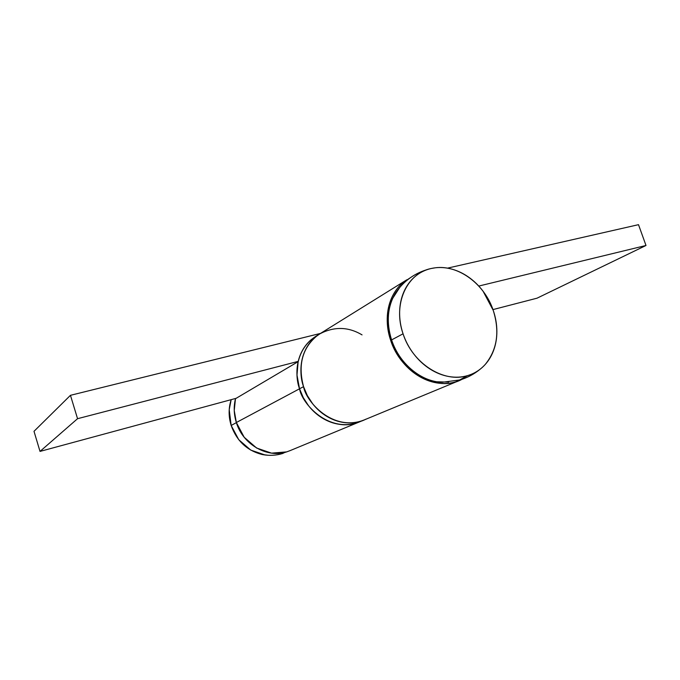 <?xml version="1.0" encoding="UTF-8"?>
<svg xmlns="http://www.w3.org/2000/svg" width="680" height="680" viewBox="0 0 680 680"><rect width="100%" height="100%" fill="white"/><g stroke="black" fill="none" stroke-linecap="round" stroke-linejoin="round"><path stroke-width="1.02" d="M317.679 335.257C302.422 347.607 297.712 364.735 303.552 386.648C311.907 414.553 344.139 430.797 365.942 419.144M461.618 379.517C437.571 392.589 400.767 372.938 390.618 340.178C382.678 317.152 389.181 292.069 405.229 280.891M537.021 298.188L646 245.48L638.503 224.672L447.465 268.149L638.503 224.672L646 245.48L537.021 298.188L492.966 309.596L537.021 298.188M478.779 286.059L646 245.48L478.779 286.059M319.141 334.262L315.613 336.447C294.449 350.276 294.89 376.669 299.531 388.79L303.552 386.648L307.343 395.599L312.647 403.75C316.685 408.901 321.402 413.1 326.782 416.347C332.163 419.585 337.773 421.634 343.621 422.484C349.469 423.317 355.079 422.918 360.468 421.294L364.471 419.832L360.468 421.294C355.079 422.918 349.469 423.317 343.621 422.484C337.773 421.634 332.163 419.585 326.782 416.347C321.402 413.1 316.685 408.901 312.647 403.75L307.343 395.599L303.552 386.648C301.529 380.4 300.662 374.127 300.959 367.82C301.274 361.513 302.702 355.683 305.243 350.319C307.793 344.955 311.245 340.476 315.588 336.872L320.305 333.531L315.588 336.872C311.245 340.476 307.793 344.955 305.243 350.319C302.702 355.683 301.274 361.513 300.959 367.82C300.662 374.127 301.529 380.4 303.552 386.648C298.868 374.425 298.392 347.828 319.676 333.923C334.195 326.349 348.313 326.672 362.041 334.883M462.154 379.262L455.558 381.888C449.565 383.664 443.275 383.996 436.688 382.891C430.091 381.769 423.725 379.262 417.579 375.368C411.434 371.45 406.011 366.444 401.319 360.332C396.635 354.221 393.065 347.497 390.618 340.178C388.178 332.851 387.048 325.524 387.226 318.189C387.413 310.87 388.875 304.13 391.612 297.976C394.357 291.83 398.123 286.739 402.917 282.693L410.125 277.874M265.217 455.022L250.75 450.092L238.748 439.705L231.166 425.467L229.22 409.675L231.166 399.661C228.463 408.017 228.454 416.619 231.166 425.467L236.376 422.628L231.166 425.467C236.725 440.895 246.984 450.56 261.945 454.461L268.26 455.277M284.928 452.37L282.582 453.526L284.928 452.37M395.59 292.876C387.455 306.51 386.121 322.192 391.578 339.923L403.061 333.803C392.624 304.325 406.81 273.19 431.23 268.49L430.542 268.651L431.23 268.49C425.221 269.841 419.841 272.519 415.089 276.522C410.346 280.543 406.623 285.608 403.92 291.72C401.225 297.849 399.789 304.563 399.627 311.874C399.475 319.175 400.622 326.493 403.061 333.803L391.578 339.923C399.05 363.111 420.486 381.216 441.073 382.287M493.246 310.394C499.885 331.619 497.225 349.63 485.273 364.412C480.42 369.793 474.555 373.515 467.653 375.598L459.331 380.146L467.653 375.598C443.981 383.418 412.437 363.545 403.061 333.803C405.518 341.113 409.079 347.82 413.754 353.94C418.429 360.043 423.827 365.05 429.938 368.976C436.05 372.878 442.383 375.402 448.927 376.541C455.473 377.663 461.712 377.349 467.653 375.598C473.586 373.839 478.779 370.812 483.225 366.528C487.671 362.245 491.062 357.043 493.408 350.931C495.754 344.828 496.901 338.266 496.867 331.253C496.825 324.25 495.618 317.297 493.246 310.394L483.123 291.295C478.745 285.464 473.679 280.585 467.925 276.649C462.162 272.723 456.11 270.045 449.769 268.608C443.419 267.189 437.24 267.147 431.23 268.49L435.327 267.793C458.6 264.69 484.627 284.231 493.246 310.394M448.681 382.126L436.696 381.769C430.245 380.664 424.005 378.207 417.988 374.382C411.969 370.549 406.657 365.644 402.067 359.661C397.477 353.676 393.983 347.089 391.578 339.923C389.19 332.75 388.084 325.575 388.254 318.393C388.442 311.219 389.87 304.623 392.547 298.588L399.882 287.215M365.389 419.416L363.894 420.07C333.022 432.08 306 401.744 303.552 386.648L299.531 388.79C301.962 403.767 328.772 433.84 359.474 421.898L363.434 420.257M356.728 422.909C335.274 430.567 307.241 414.256 299.531 388.79L303.297 397.673L308.558 405.748C312.57 410.856 317.245 415.021 322.592 418.243C327.93 421.447 333.514 423.47 339.32 424.311C345.125 425.136 350.71 424.736 356.074 423.113L360.043 421.659L356.074 423.113C350.71 424.736 345.125 425.136 339.32 424.311C333.514 423.47 327.93 421.447 322.592 418.243C317.245 415.021 312.57 410.856 308.558 405.748L303.297 397.673L299.531 388.79C297.534 382.594 296.684 376.372 296.981 370.107C297.296 363.851 298.716 358.062 301.249 352.733C303.79 347.412 307.224 342.966 311.55 339.379M290.241 450.568L286.637 451.894L271.55 453.144L256.606 448.026L244.197 437.257L236.343 422.518L234.243 410.524L235.467 398.718L298.146 361.649L296.99 375.079L299.531 388.79C296.616 379.559 296.157 370.506 298.154 361.641L235.467 398.718C233.554 406.529 233.852 414.469 236.343 422.518L299.531 388.79L236.343 422.518C242.896 444.72 267.784 458.677 287.232 451.698M34 431.315L70.457 395.318L77.554 418.693L40.018 451.41L34 431.315L40.018 451.41L77.554 418.693L298.214 361.377L77.554 418.693L70.457 395.318L34 431.315M236.155 398.31L40.018 451.41L236.155 398.31M320.51 333.404L70.457 395.318L320.51 333.404M319.676 333.923L406.844 279.777M363.894 420.07L458.838 380.757M282.778 453.466C276.114 455.498 269.348 455.863 262.471 454.571M395.777 292.596C404.022 280.704 415.123 272.85 429.063 269.042M480.301 369.087C474.317 374.017 467.611 377.621 460.19 379.89L441.838 382.339M359.014 422.093L289.723 450.781"/></g></svg>
